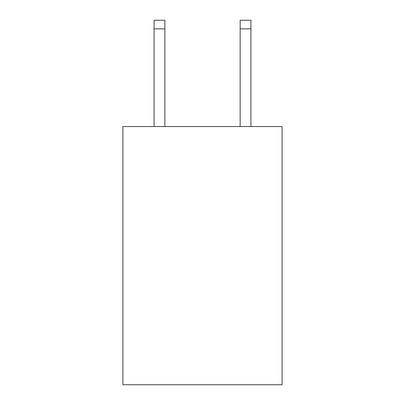 <?xml version="1.0" encoding="UTF-8"?>
<svg xmlns="http://www.w3.org/2000/svg" width="405" height="405" viewBox="0 0 405 405"><rect width="100%" height="100%" fill="white"/><g stroke="black" fill="none" stroke-linecap="round" stroke-linejoin="round"><path stroke-width="0.61" d="M282.113 126.542L282.113 384.75L122.887 384.75L122.887 126.542L282.113 126.542M164.845 126.542L164.845 28.856L154.087 28.856L154.087 20.25L164.845 20.25L164.845 28.856M154.087 126.542L154.087 28.856M250.913 126.542L250.913 20.25L240.155 20.25L240.155 126.542M164.845 20.25L154.087 20.25M240.155 28.856L250.913 28.856"/></g></svg>
